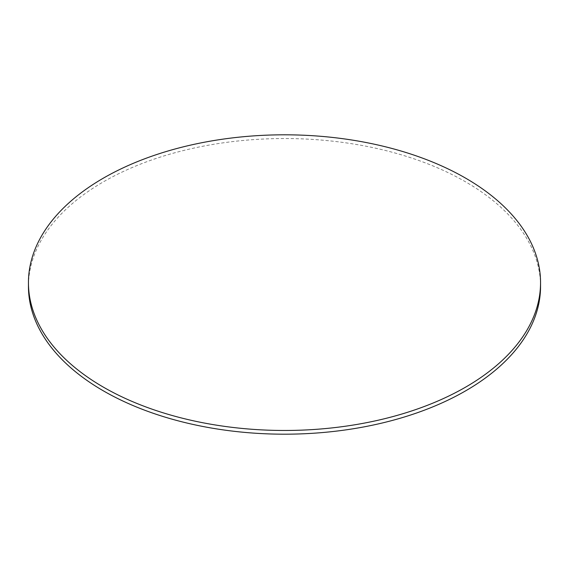 <?xml version="1.0" encoding="UTF-8"?>
<svg xmlns="http://www.w3.org/2000/svg" width="569" height="569" viewBox="0 0 569 569"><rect width="100%" height="100%" fill="white"/><g stroke="black" fill="none" stroke-linecap="round" stroke-linejoin="round"><path stroke-width="0.43" stroke-dasharray="2.85 2.13" d="M540.55 286.356A256.05 147.826 0 0 0 465.556 181.824A256.05 147.826 0 0 0 186.511 149.782A256.05 147.826 0 0 0 28.45 286.356"/><path stroke-width="0.85" d="M103.444 387.176A256.05 147.826 0 0 0 382.489 419.218A256.05 147.826 0 0 0 540.55 282.644A256.05 147.826 0 0 0 465.556 178.111A256.05 147.826 0 0 0 186.511 146.062A256.05 147.826 0 0 0 28.45 282.644A256.05 147.826 0 0 0 103.444 387.176M28.45 282.644L28.45 286.356A256.05 147.826 0 0 0 103.444 390.889A256.05 147.826 0 0 0 382.489 422.938A256.05 147.826 0 0 0 540.55 286.356L540.55 282.644"/></g></svg>

